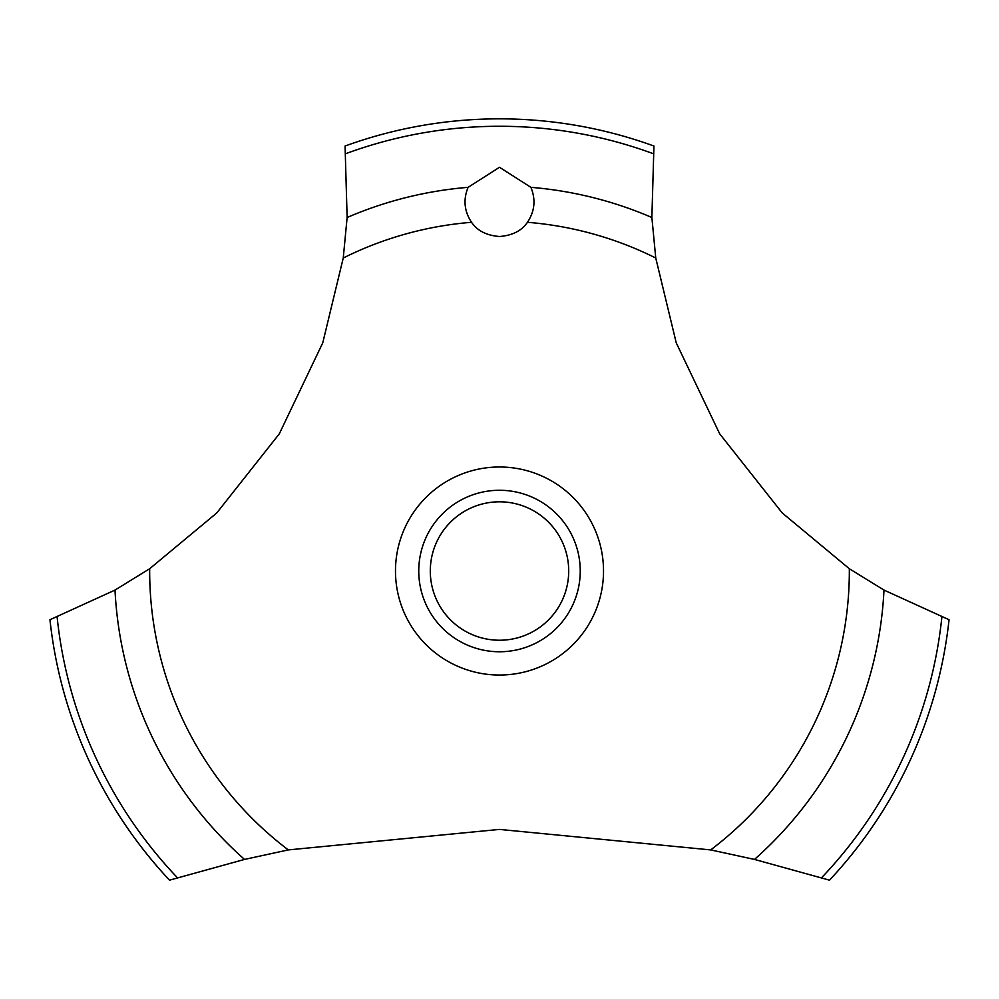 <?xml version="1.0" encoding="UTF-8"?>
<svg xmlns="http://www.w3.org/2000/svg" width="999" height="999" viewBox="0 0 999 999"><rect width="100%" height="100%" fill="white"/><g stroke="black" fill="none" stroke-linecap="round" stroke-linejoin="round"><path stroke-width="1.5" d="M149.663 568.731L115.01 590.072L49.95 619.73A452.185 452.185 0 0 0 169.505 880.169L244.518 859.427L288.299 849.912L499.5 829.407L710.701 849.912L754.495 859.427L829.495 880.169A452.185 452.185 0 0 0 949.05 619.73L883.99 590.072L849.337 568.731L782.242 512.962L719.692 433.841L676.236 342.819L655.756 258.017L651.872 217.482L653.933 146.029A452.185 452.185 0 0 0 345.067 146.029L347.128 217.495L343.244 258.017L322.764 342.819L279.308 433.841L216.758 512.962L149.663 568.731A349.837 349.837 0 0 0 149.663 571.016A349.837 349.837 0 0 0 288.299 849.912M499.5 167.283L530.894 187.337C535.926 199.588 534.777 211.239 527.447 222.302C521.715 230.757 512.4 235.489 499.5 236.501C486.6 235.489 477.285 230.757 471.553 222.302C464.223 211.226 463.074 199.563 468.106 187.325L499.5 167.283M430.294 571.016A69.206 69.206 0 0 0 499.5 640.234A69.206 69.206 0 0 0 568.706 571.016A69.206 69.206 0 0 0 499.5 501.81A69.206 69.206 0 0 0 430.294 571.016M580.244 571.016A80.744 80.744 0 0 1 499.5 651.76A80.744 80.744 0 0 1 418.756 571.016A80.744 80.744 0 0 1 499.5 490.272A80.744 80.744 0 0 1 580.244 571.016M527.447 222.302A349.837 349.837 0 0 1 655.756 258.017M849.337 568.731A349.837 349.837 0 0 1 849.337 571.016A349.837 349.837 0 0 1 710.701 849.912M343.244 258.017A349.837 349.837 0 0 1 471.553 222.302M499.5 675.037A104.021 104.021 0 0 1 395.479 571.016A104.021 104.021 0 0 1 499.5 466.995A104.021 104.021 0 0 1 603.521 571.016A104.021 104.021 0 0 1 499.5 675.037M530.894 187.337A384.965 384.965 0 0 1 651.872 217.495M345.829 153.659A444.755 444.755 0 0 1 653.171 153.659M347.128 217.495A384.965 384.965 0 0 1 468.106 187.337M941.87 617.045A444.755 444.755 0 0 1 821.603 877.709M883.99 590.072A384.965 384.965 0 0 1 754.482 859.427M244.518 859.427A384.965 384.965 0 0 1 115.01 590.072M177.397 877.709A444.755 444.755 0 0 1 57.13 617.045"/></g></svg>
